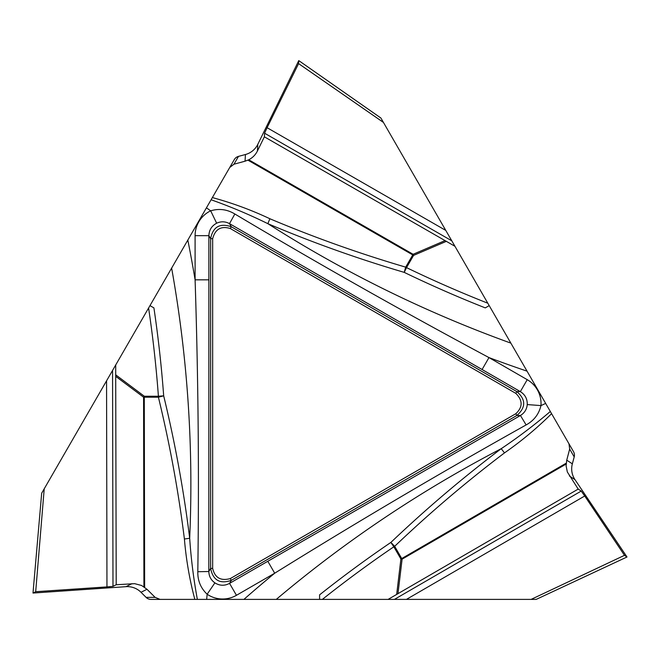 <?xml version="1.0" encoding="UTF-8"?>
<svg xmlns="http://www.w3.org/2000/svg" width="660" height="660" viewBox="0 0 660 660"><rect width="100%" height="100%" fill="white"/><g stroke="black" fill="none" stroke-linecap="round" stroke-linejoin="round"><path stroke-width="0.99" d="M148.591 308.022L115.723 364.947L115.698 374.83L144.292 396.231L158.408 396.231A1195.755 1195.755 0 0 0 148.591 308.022L149.977 305.621L153.912 307.89A1201.043 1201.043 0 0 1 163.68 395.835C175.065 442.835 183.727 490.314 189.684 538.263C191.054 558.814 193.619 579.191 197.365 599.395L194.824 599.395C189.577 579.571 186.103 559.433 184.404 538.997A13.794 0.957 172.9 0 0 189.684 538.263A1224.96 1224.96 0 0 0 171.633 268.117L187.819 240.083A1246.088 1246.088 0 0 1 195.096 279.832L195.096 235.661A27.654 27.588 60 0 1 210.68 210.812C219.145 208.304 227.197 209.36 234.845 213.997C318.442 263.818 403.153 311.685 488.978 357.588L527.233 379.673A27.654 27.588 180 0 1 540.961 405.595C538.906 414.175 533.957 420.626 526.119 424.933C441.169 472.42 357.365 521.845 274.7 573.218L236.445 595.303A27.654 27.588 -60 0 1 207.141 594.231C200.731 588.159 197.62 580.652 197.81 571.717C199.163 474.4 198.256 377.108 195.096 279.832L208.882 279.832L208.832 571.519L197.81 571.717M146.083 597.366L155.133 597.366L160.058 599.395L151 599.395A6.93 6.897 180 0 1 146.083 597.366L141.001 592.276A19.371 19.313 153.5 0 0 125.977 586.674L33 593.051L35.689 591.707L106.961 586.93L106.557 380.828L41.679 493.21L33 593.051M115.723 364.947L112.563 370.433L112.984 586.361L106.961 586.93M238.491 156.379L233.97 164.208L229.746 167.467L234.275 159.621A6.93 6.897 -60 0 1 238.491 156.379L245.446 154.514A19.371 19.313 -86.5 0 0 257.812 144.309L298.774 60.604L298.592 63.607L267.094 127.71L445.781 230.414L380.902 118.033L298.774 60.604M574.2 456.901L569.671 449.064L568.969 443.776L573.499 451.621A6.93 6.897 60 0 1 574.2 456.901L572.336 463.848A19.371 19.313 33.5 0 0 574.992 479.663L627 556.99L624.492 555.332L584.719 495.998L406.436 599.395L536.201 599.395L627 556.99M160.058 599.395L194.824 599.395M406.436 599.395L394.433 599.395L581.212 491.073L578.201 489.085L388.096 599.395L394.433 599.395M396.668 594.479L400.9 559.02L393.838 546.793A1195.755 1195.755 0 0 0 322.369 599.395L388.096 599.395M322.369 599.395L319.588 599.395L319.588 594.858A1201.043 1201.043 0 0 1 390.868 542.429C425.882 509.074 462.66 477.823 501.22 448.693C518.331 437.225 534.691 424.826 550.316 411.477L551.587 413.671C537.034 428.134 521.334 441.202 504.487 452.9A13.794 0.957 52.9 0 0 501.22 448.693A1224.96 1224.96 0 0 0 276.284 599.395L319.588 599.395M276.284 599.395L243.919 599.395A1246.088 1246.088 0 0 1 274.7 573.218L267.811 561.28L520.443 415.486L526.119 424.933M212.66 568.4C214.838 577.78 220.712 581.179 230.29 578.581L515.823 413.721C522.86 407.154 522.86 400.364 515.823 393.368L230.29 228.517C221.075 225.703 215.201 229.102 212.66 238.697L212.66 568.4L210.631 568.4L210.631 238.697C212.933 226.842 219.829 222.857 231.305 226.76L516.838 391.611C525.954 399.531 525.954 407.492 516.838 415.486L231.305 580.338C219.887 584.265 212.999 580.288 210.631 568.4L208.832 571.519C208.972 576.304 210.986 580.09 214.888 582.862L207.141 594.231A1246.088 1246.088 0 0 1 206.671 599.395L243.919 599.395M206.671 599.395L197.365 599.395M155.133 597.366L146.99 589.281L141.001 592.276M112.984 586.361L116.21 584.743L134.673 583.671L141.57 585.486L146.99 589.281M515.823 413.721L516.838 415.486L520.443 415.486C524.518 412.97 526.787 409.332 527.241 404.572L540.961 405.595A1246.088 1246.088 0 0 1 545.663 403.417L550.316 411.477M149.977 305.621L171.633 268.117M527.241 404.572C527.422 398.945 525.121 394.63 520.344 391.611L229.507 223.641C225.291 221.364 221.001 221.224 216.653 223.212L210.68 210.812A1246.088 1246.088 0 0 1 206.44 207.826L187.819 240.083M206.44 207.826L212.363 197.571C232.163 202.942 251.336 210.004 269.882 218.749A13.794 0.957 -67.1 0 0 267.877 223.682C249.389 214.599 230.464 206.63 211.093 199.765M229.746 167.467L212.363 197.571M106.557 380.828L112.563 370.433M116.21 584.743L115.698 374.83M214.888 582.862C219.656 585.832 224.548 586.006 229.556 583.374L236.445 595.303M184.404 538.997C178.431 491.221 169.76 443.949 158.408 397.188A13.794 0.932 166.3 0 0 163.68 395.835L158.408 396.231L158.408 397.188L144.292 397.188L144.639 587.293M44.22 488.796L35.689 591.707M581.212 491.073L584.719 495.998M568.969 443.776L551.587 413.671M445.781 230.414L451.786 240.809L264.577 133.213L264.363 136.818L454.954 246.296L451.786 240.809M446.407 241.329L413.581 255.395L406.519 267.622A1195.755 1195.755 0 0 0 487.814 303.221L454.954 246.296M487.814 303.221L489.2 305.621L485.273 307.89A1201.043 1201.043 0 0 1 404.225 272.374C357.835 258.736 312.386 242.509 267.877 223.682A1224.96 1224.96 0 0 0 510.856 343.126L489.2 305.621M510.856 343.126L527.043 371.159A1246.088 1246.088 0 0 1 488.978 357.588L482.089 369.526M545.663 403.417L527.043 371.159M569.671 449.064L566.742 460.152L572.336 463.848M578.201 489.085L567.336 471.983L566.107 465.853L566.742 460.152M230.29 228.517L231.305 226.76L229.507 223.641L234.845 213.997M515.823 393.368L516.838 391.611L520.344 391.611L527.233 379.673M504.487 452.9C466.1 481.965 429.495 513.101 394.672 546.315A13.794 0.932 46.3 0 0 390.868 542.429L393.838 546.793L394.672 546.315L401.734 558.541L566.197 463.188M531.11 599.395L624.492 555.332M264.577 133.213L267.094 127.71M233.97 164.208L245.041 161.205L245.446 154.514M264.363 136.818L257.408 151.016C255.47 154.877 252.574 157.798 248.729 159.786L245.041 161.205M216.653 223.212C211.695 225.86 209.105 230.01 208.882 235.661L195.096 235.661M269.882 218.749C314.251 237.46 359.518 253.588 405.685 267.143A13.794 0.932 -73.7 0 0 404.225 272.374L406.519 267.622L405.685 267.143L412.748 254.909L247.937 160.157M383.443 122.446L298.592 63.607M109.898 586.707L35.689 591.707L33 593.051L107.423 587.944L109.898 586.707M230.29 578.581L231.305 580.338L229.556 583.374L267.811 561.28M212.66 238.697L210.631 238.697L208.882 235.661L208.882 279.832M143.921 586.798L143.575 397.188L115.698 376.332M144.292 397.188L144.292 396.231L143.575 397.188A13.794 0.965 179.9 0 0 144.292 397.188M125.977 586.674L131.983 583.671M566.131 464.054L402.097 559.16L397.963 593.728M401.734 558.541L400.9 559.02L402.097 559.16A13.794 0.965 59.9 0 0 401.734 558.541M574.992 479.663L569.382 475.959M248.729 159.786L413.111 254.29L445.104 240.578M412.748 254.909L413.581 255.395L413.111 254.29A13.794 0.965 -60.1 0 0 412.748 254.909M257.812 144.309L257.408 151.016"/></g></svg>
